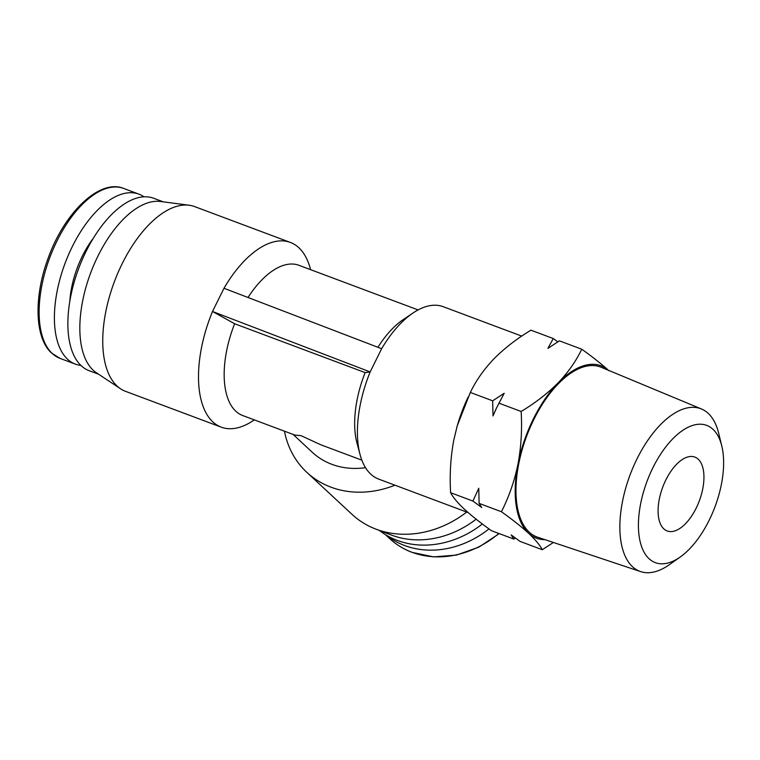 <?xml version="1.0" encoding="UTF-8"?>
<svg xmlns="http://www.w3.org/2000/svg" width="760" height="760" viewBox="0 0 760 760"><rect width="100%" height="100%" fill="white"/><g stroke="black" fill="none" stroke-linecap="round" stroke-linejoin="round"><path stroke-width="1.14" d="M696.179 508.126A39.444 19.541 -69.5 0 1 667.185 530.974A39.444 19.541 -69.5 0 1 665.855 479.93A39.444 19.541 -69.5 0 1 694.849 457.083A39.444 19.541 -69.5 0 1 696.179 508.126M709.184 520.211A73.264 36.29 110.5 0 0 721.791 446.034A73.264 36.29 110.5 0 0 652.85 467.846A73.264 36.29 110.5 0 0 641.022 544.853A73.264 36.29 110.5 0 0 680.238 556.994A73.264 36.29 110.5 0 0 709.184 520.211M721.791 446.034L718.646 433.152A86.82 43.007 110.5 0 0 701.489 408.994A86.82 43.007 110.5 0 0 636.947 458.992A86.82 43.007 110.5 0 0 640.604 571.596A86.82 43.007 110.5 0 0 669.408 564.651L680.238 556.994M701.489 408.994L601.264 367.298A90.725 44.944 110.5 0 0 533.824 419.539A90.725 44.944 110.5 0 0 537.643 537.206L640.604 571.596M608.351 370.253A92.045 45.6 110.5 0 0 558.135 382.85A92.045 45.6 110.5 0 0 533.311 419.073A92.045 45.6 110.5 0 0 517.978 464.113A92.045 45.6 110.5 0 0 528.542 533.235A92.045 45.6 110.5 0 0 544.929 539.638M608.864 370.709C601.721 364.173 592.686 357.01 581.742 349.21C576.146 360.962 568.281 372.172 558.135 382.85C547.637 393.385 535.306 402.933 521.151 411.483C522.215 429.419 521.16 446.965 517.978 464.113C514.434 481.118 508.915 496.992 501.419 511.736C512.364 519.526 521.398 526.699 528.542 533.235C535.315 539.638 539.904 545.129 542.279 549.717L553.413 542.478M80.873 365.408A90.725 44.944 -69.5 0 1 75.316 364.097A90.725 44.944 -69.5 0 1 72.247 246.705A90.725 44.944 -69.5 0 1 138.947 194.161A90.725 44.944 -69.5 0 1 144.001 196.831M521.75 336.11L443.203 306.688A92.045 45.6 110.5 0 0 413.088 312.959A92.045 45.6 110.5 0 0 381.634 348.716L370.158 371.934A92.045 45.6 110.5 0 0 360.059 454.575A92.045 45.6 110.5 0 0 370.756 474.154A92.045 45.6 110.5 0 0 378.641 479.085L468.151 512.601M492.661 400.815L504.193 393.291L496.384 408.262A99.712 49.391 110.5 0 0 493.002 415.929L492.661 400.815L470.345 392.454L457.244 425.799L453.796 440.078C450.613 457.226 449.549 474.762 450.613 492.708C452.998 497.296 457.577 502.797 464.36 509.2C471.494 515.736 480.538 522.899 491.473 530.698L513.788 539.049L515.403 538.052M381.634 348.716L223.982 288.268L212.505 311.486L370.158 371.934L365.132 372.609A80.209 39.738 110.5 0 0 356.972 443.042L360.059 454.575M69.844 301.055A64.429 31.92 -69.5 0 1 82.355 256.101A64.429 31.92 -69.5 0 1 93.413 238.108M223.982 288.268A98.62 48.849 -69.5 0 1 290.396 242.45L194.664 206.606A98.62 48.849 110.5 0 0 189.221 205.248A98.62 48.849 110.5 0 0 122.16 263.71A98.62 48.849 110.5 0 0 117.049 386.023A98.62 48.849 110.5 0 0 120.507 388.759A98.62 48.849 110.5 0 0 125.495 391.315L221.236 427.158A98.62 48.849 -69.5 0 1 212.505 311.486L234.631 323.741A80.209 39.738 110.5 0 0 242.668 415.53L294.87 435.081L301.045 435.66L320.957 444.847L361.845 460.161M290.396 242.45A98.62 48.849 -69.5 0 1 310.317 268.707L310.574 269.667M189.221 205.248L160.531 201.486A92.045 45.6 110.5 0 0 97.954 256.044A92.045 45.6 110.5 0 0 93.176 370.205A92.045 45.6 110.5 0 0 96.396 372.751L120.507 388.759M98.62 374.224L89.1 370.661A92.045 45.6 -69.5 0 1 81.215 365.731A92.045 45.6 -69.5 0 1 85.994 251.569A92.045 45.6 -69.5 0 1 153.662 198.265L163.172 201.827M470.345 392.454C475.94 380.703 483.816 369.493 493.953 358.815C504.45 348.279 516.781 338.732 530.936 330.182L553.251 338.542L547.903 348.374L559.427 340.851L581.742 349.21M557.821 341.858L553.251 338.542M498.836 403.123L521.151 411.483M542.279 549.717L519.964 541.367L511.185 534.917L513.788 539.049M501.419 511.736L479.104 503.376L478.762 488.252L472.929 501.068L450.613 492.708M472.929 501.068L481.707 507.509L479.104 503.376M496.65 407.692L493.002 415.929M468.16 397.024L467.381 398.687A92.045 45.6 110.5 0 0 457.301 425.6A92.045 45.6 110.5 0 0 456.741 427.595M488.993 528.903A90.725 77.225 132.9 0 1 386.137 535.059M413.088 312.959L403.18 319.637A80.209 39.738 110.5 0 0 377.91 347.291M365.132 372.609L234.631 323.741M254.315 419.89L253.498 420.441A98.62 48.849 -69.5 0 1 221.236 427.158M418.104 309.928L298.917 265.297A80.209 39.738 110.5 0 0 248.016 297.483M394.943 485.193A98.62 83.942 132.9 0 1 306.812 472.321A98.62 83.942 132.9 0 1 284.459 431.176M306.812 472.321L352.051 514.387A98.62 83.942 -47.1 0 0 375.62 529.017A98.62 83.942 -47.1 0 0 466.706 512.059M365.512 467.675A80.209 68.267 132.9 0 1 312.265 452.266L293.056 434.397M375.62 529.017L391.162 534.973A92.045 78.346 -47.1 0 0 476.13 519.194M379.411 530.471A92.045 78.346 -47.1 0 0 482.353 523.991M52.269 353.514A90.725 44.944 -69.5 0 1 56.981 240.986A90.725 44.944 -69.5 0 1 123.68 188.442C99.807 178.495 64.486 212.382 48.193 258.087C33.668 296.733 34.675 338.124 51.633 353.115L60.04 358.378A90.725 44.944 -69.5 0 1 52.269 353.514M498.836 533.453A90.725 77.225 132.9 0 1 411.853 552.235A90.725 77.225 132.9 0 1 389.661 538.583C396.159 544.597 403.636 549.195 412.072 552.378L433.58 556.89L456.399 555.104L478.847 547.143L499.253 533.606M138.947 194.161L123.68 188.442M75.316 364.097L60.04 358.378M385.377 534.593L389.661 538.583"/></g></svg>
